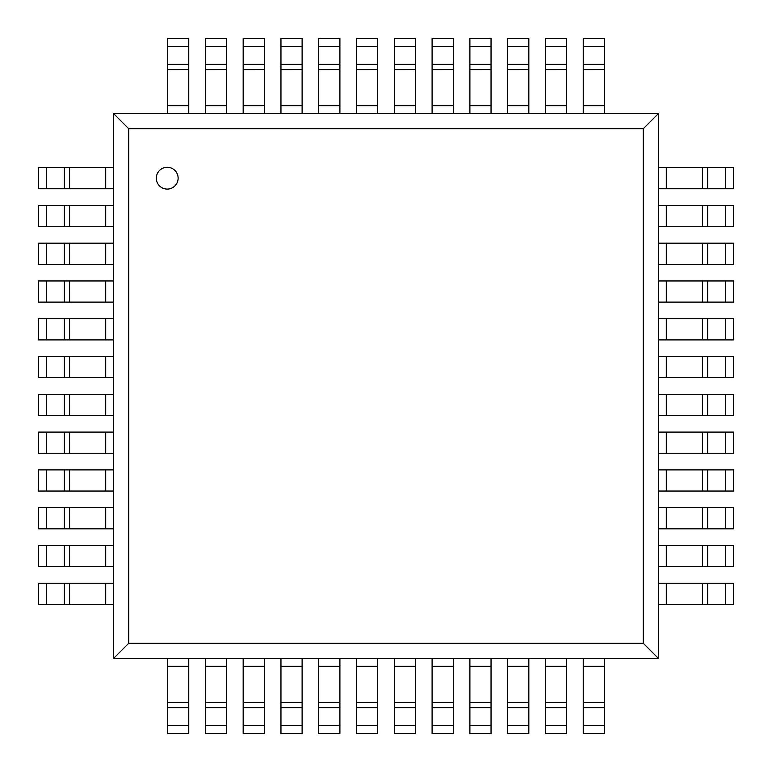 <?xml version="1.0" encoding="UTF-8"?>
<svg xmlns="http://www.w3.org/2000/svg" width="772" height="772" viewBox="0 0 772 772"><rect width="100%" height="100%" fill="white"/><g stroke="black" fill="none" stroke-linecap="round" stroke-linejoin="round"><path stroke-width="1.16" d="M156.32 178.178A10.905 10.905 0 0 0 172.677 187.625A10.905 10.905 0 0 0 172.677 168.74A10.905 10.905 0 0 0 156.32 178.178M643.24 643.24L128.76 643.24L128.76 128.76L643.24 128.76L643.24 643.24L658.622 658.622M113.416 658.584L113.416 113.416L658.584 113.416L658.584 658.584L113.416 658.584L128.789 643.211M643.24 128.76L658.622 113.378M128.76 128.76L113.378 113.378M69.548 167.601L113.416 167.601M113.416 188.764L69.548 188.764M64.365 167.601L64.365 188.764L38.6 188.764L38.6 167.601L69.557 167.601L69.586 188.764L64.394 188.764M69.548 205.381L113.416 205.381M113.416 226.543L69.548 226.543M64.365 205.381L64.365 226.543L38.6 226.543L38.6 205.381L69.557 205.381L69.586 226.543L64.394 226.543M69.548 243.17L113.416 243.17M113.416 264.333L69.548 264.333M64.365 243.17L64.365 264.333L38.6 264.333L38.6 243.17L69.557 243.17L69.586 264.333L64.394 264.333M69.548 280.96L113.416 280.96M113.416 302.113L69.548 302.113M64.365 280.96L64.365 302.113L38.6 302.113L38.6 280.96L69.557 280.96L69.586 302.113L64.394 302.113M69.548 318.74L113.416 318.74M113.416 339.902L69.548 339.902M64.365 318.74L64.365 339.902L38.6 339.902L38.6 318.74L69.557 318.74L69.586 339.902L64.394 339.902M69.548 356.529L113.416 356.529M113.416 377.691L69.548 377.691M64.365 356.529L64.365 377.691L38.6 377.691L38.6 356.529L69.557 356.529L69.586 377.691L64.394 377.691M69.548 394.309L113.416 394.309M113.416 415.471L69.548 415.471M64.365 394.309L64.365 415.471L38.6 415.471L38.6 394.309L69.557 394.309L69.586 415.471L64.394 415.471M69.548 432.098L113.416 432.098M113.416 453.26L69.548 453.26M64.365 432.098L64.365 453.26L38.6 453.26L38.6 432.098L69.557 432.098L69.586 453.26L64.394 453.26M69.548 469.887L113.416 469.887M113.416 491.04L69.548 491.04M64.365 469.887L64.365 491.04L38.6 491.04L38.6 469.887L69.557 469.887L69.586 491.04L64.394 491.04M69.548 507.667L113.416 507.667M113.416 528.83L69.548 528.83M64.365 507.667L64.365 528.83L38.6 528.83L38.6 507.667L69.557 507.667L69.586 528.83L64.394 528.83M69.548 545.457L113.416 545.457M113.416 566.619L69.548 566.619M64.365 545.457L64.365 566.619L38.6 566.619L38.6 545.457L69.557 545.457L69.586 566.619L64.394 566.619M69.548 583.236L113.416 583.236M113.416 604.399L69.548 604.399M64.365 583.236L64.365 604.399L38.6 604.399L38.6 583.236L69.557 583.236L69.586 604.399L64.394 604.399M167.601 702.452L167.601 658.584M188.764 658.584L188.764 702.452M167.601 707.634L188.764 707.634L188.764 733.4L167.601 733.4L167.601 702.443L188.764 702.414L188.764 707.606M205.381 702.452L205.381 658.584M226.543 658.584L226.543 702.452M205.381 707.634L226.543 707.634L226.543 733.4L205.381 733.4L205.381 702.443L226.543 702.414L226.543 707.606M243.17 702.452L243.17 658.584M264.333 658.584L264.333 702.452M243.17 707.634L264.333 707.634L264.333 733.4L243.17 733.4L243.17 702.443L264.333 702.414L264.333 707.606M280.96 702.452L280.96 658.584M302.113 658.584L302.113 702.452M280.96 707.634L302.113 707.634L302.113 733.4L280.96 733.4L280.96 702.443L302.113 702.414L302.113 707.606M318.74 702.452L318.74 658.584M339.902 658.584L339.902 702.452M318.74 707.634L339.902 707.634L339.902 733.4L318.74 733.4L318.74 702.443L339.902 702.414L339.902 707.606M356.529 702.452L356.529 658.584M377.691 658.584L377.691 702.452M356.529 707.634L377.691 707.634L377.691 733.4L356.529 733.4L356.529 702.443L377.691 702.414L377.691 707.606M394.309 702.452L394.309 658.584M415.471 658.584L415.471 702.452M394.309 707.634L415.471 707.634L415.471 733.4L394.309 733.4L394.309 702.443L415.471 702.414L415.471 707.606M432.098 702.452L432.098 658.584M453.26 658.584L453.26 702.452M432.098 707.634L453.26 707.634L453.26 733.4L432.098 733.4L432.098 702.443L453.26 702.414L453.26 707.606M469.887 702.452L469.887 658.584M491.04 658.584L491.04 702.452M469.887 707.634L491.04 707.634L491.04 733.4L469.887 733.4L469.887 702.443L491.04 702.414L491.04 707.606M507.667 702.452L507.667 658.584M528.83 658.584L528.83 702.452M507.667 707.634L528.83 707.634L528.83 733.4L507.667 733.4L507.667 702.443L528.83 702.414L528.83 707.606M545.457 702.452L545.457 658.584M566.619 658.584L566.619 702.452M545.457 707.634L566.619 707.634L566.619 733.4L545.457 733.4L545.457 702.443L566.619 702.414L566.619 707.606M583.236 702.452L583.236 658.584M604.399 658.584L604.399 702.452M583.236 707.634L604.399 707.634L604.399 733.4L583.236 733.4L583.236 702.443L604.399 702.414L604.399 707.606M702.452 604.399L658.584 604.399M658.584 583.236L702.452 583.236M707.634 604.399L707.634 583.236L733.4 583.236L733.4 604.399L702.443 604.399L702.414 583.236L707.606 583.236M702.452 566.619L658.584 566.619M658.584 545.457L702.452 545.457M707.634 566.619L707.634 545.457L733.4 545.457L733.4 566.619L702.443 566.619L702.414 545.457L707.606 545.457M702.452 528.83L658.584 528.83M658.584 507.667L702.452 507.667M707.634 528.83L707.634 507.667L733.4 507.667L733.4 528.83L702.443 528.83L702.414 507.667L707.606 507.667M702.452 491.04L658.584 491.04M658.584 469.887L702.452 469.887M707.634 491.04L707.634 469.887L733.4 469.887L733.4 491.04L702.443 491.04L702.414 469.887L707.606 469.887M702.452 453.26L658.584 453.26M658.584 432.098L702.452 432.098M707.634 453.26L707.634 432.098L733.4 432.098L733.4 453.26L702.443 453.26L702.414 432.098L707.606 432.098M702.452 415.471L658.584 415.471M658.584 394.309L702.452 394.309M707.634 415.471L707.634 394.309L733.4 394.309L733.4 415.471L702.443 415.471L702.414 394.309L707.606 394.309M702.452 377.691L658.584 377.691M658.584 356.529L702.452 356.529M707.634 377.691L707.634 356.529L733.4 356.529L733.4 377.691L702.443 377.691L702.414 356.529L707.606 356.529M702.452 339.902L658.584 339.902M658.584 318.74L702.452 318.74M707.634 339.902L707.634 318.74L733.4 318.74L733.4 339.902L702.443 339.902L702.414 318.74L707.606 318.74M702.452 302.113L658.584 302.113M658.584 280.96L702.452 280.96M707.634 302.113L707.634 280.96L733.4 280.96L733.4 302.113L702.443 302.113L702.414 280.96L707.606 280.96M702.452 264.333L658.584 264.333M658.584 243.17L702.452 243.17M707.634 264.333L707.634 243.17L733.4 243.17L733.4 264.333L702.443 264.333L702.414 243.17L707.606 243.17M702.452 226.543L658.584 226.543M658.584 205.381L702.452 205.381M707.634 226.543L707.634 205.381L733.4 205.381L733.4 226.543L702.443 226.543L702.414 205.381L707.606 205.381M702.452 188.764L658.584 188.764M658.584 167.601L702.452 167.601M707.634 188.764L707.634 167.601L733.4 167.601L733.4 188.764L702.443 188.764L702.414 167.601L707.606 167.601M604.399 69.548L604.399 113.416M583.236 113.416L583.236 69.548M604.399 64.365L583.236 64.365L583.236 38.6L604.399 38.6L604.399 69.557L583.236 69.586L583.236 64.394M566.619 69.548L566.619 113.416M545.457 113.416L545.457 69.548M566.619 64.365L545.457 64.365L545.457 38.6L566.619 38.6L566.619 69.557L545.457 69.586L545.457 64.394M528.83 69.548L528.83 113.416M507.667 113.416L507.667 69.548M528.83 64.365L507.667 64.365L507.667 38.6L528.83 38.6L528.83 69.557L507.667 69.586L507.667 64.394M491.04 69.548L491.04 113.416M469.887 113.416L469.887 69.548M491.04 64.365L469.887 64.365L469.887 38.6L491.04 38.6L491.04 69.557L469.887 69.586L469.887 64.394M453.26 69.548L453.26 113.416M432.098 113.416L432.098 69.548M453.26 64.365L432.098 64.365L432.098 38.6L453.26 38.6L453.26 69.557L432.098 69.586L432.098 64.394M415.471 69.548L415.471 113.416M394.309 113.416L394.309 69.548M415.471 64.365L394.309 64.365L394.309 38.6L415.471 38.6L415.471 69.557L394.309 69.586L394.309 64.394M377.691 69.548L377.691 113.416M356.529 113.416L356.529 69.548M377.691 64.365L356.529 64.365L356.529 38.6L377.691 38.6L377.691 69.557L356.529 69.586L356.529 64.394M339.902 69.548L339.902 113.416M318.74 113.416L318.74 69.548M339.902 64.365L318.74 64.365L318.74 38.6L339.902 38.6L339.902 69.557L318.74 69.586L318.74 64.394M302.113 69.548L302.113 113.416M280.96 113.416L280.96 69.548M302.113 64.365L280.96 64.365L280.96 38.6L302.113 38.6L302.113 69.557L280.96 69.586L280.96 64.394M264.333 69.548L264.333 113.416M243.17 113.416L243.17 69.548M264.333 64.365L243.17 64.365L243.17 38.6L264.333 38.6L264.333 69.557L243.17 69.586L243.17 64.394M226.543 69.548L226.543 113.416M205.381 113.416L205.381 69.548M226.543 64.365L205.381 64.365L205.381 38.6L226.543 38.6L226.543 69.557L205.381 69.586L205.381 64.394M188.764 69.548L188.764 113.416M167.601 113.416L167.601 69.548M188.764 64.365L167.601 64.365L167.601 38.6L188.764 38.6L188.764 69.557L167.601 69.586L167.601 64.394M105.706 188.764L105.706 167.601M46.31 167.601L46.31 188.764M105.706 226.543L105.706 205.381M46.31 205.381L46.31 226.543M105.706 264.333L105.706 243.17M46.31 243.17L46.31 264.333M105.706 302.113L105.706 280.96M46.31 280.96L46.31 302.113M105.706 339.902L105.706 318.74M46.31 318.74L46.31 339.902M105.706 377.691L105.706 356.529M46.31 356.529L46.31 377.691M105.706 415.471L105.706 394.309M46.31 394.309L46.31 415.471M105.706 453.26L105.706 432.098M46.31 432.098L46.31 453.26M105.706 491.04L105.706 469.887M46.31 469.887L46.31 491.04M105.706 528.83L105.706 507.667M46.31 507.667L46.31 528.83M105.706 566.619L105.706 545.457M46.31 545.457L46.31 566.619M105.706 604.399L105.706 583.236M46.31 583.236L46.31 604.399M188.764 666.294L167.601 666.294M167.601 725.69L188.764 725.69M226.543 666.294L205.381 666.294M205.381 725.69L226.543 725.69M264.333 666.294L243.17 666.294M243.17 725.69L264.333 725.69M302.113 666.294L280.96 666.294M280.96 725.69L302.113 725.69M339.902 666.294L318.74 666.294M318.74 725.69L339.902 725.69M377.691 666.294L356.529 666.294M356.529 725.69L377.691 725.69M415.471 666.294L394.309 666.294M394.309 725.69L415.471 725.69M453.26 666.294L432.098 666.294M432.098 725.69L453.26 725.69M491.04 666.294L469.887 666.294M469.887 725.69L491.04 725.69M528.83 666.294L507.667 666.294M507.667 725.69L528.83 725.69M566.619 666.294L545.457 666.294M545.457 725.69L566.619 725.69M604.399 666.294L583.236 666.294M583.236 725.69L604.399 725.69M666.294 583.236L666.294 604.399M725.69 604.399L725.69 583.236M666.294 545.457L666.294 566.619M725.69 566.619L725.69 545.457M666.294 507.667L666.294 528.83M725.69 528.83L725.69 507.667M666.294 469.887L666.294 491.04M725.69 491.04L725.69 469.887M666.294 432.098L666.294 453.26M725.69 453.26L725.69 432.098M666.294 394.309L666.294 415.471M725.69 415.471L725.69 394.309M666.294 356.529L666.294 377.691M725.69 377.691L725.69 356.529M666.294 318.74L666.294 339.902M725.69 339.902L725.69 318.74M666.294 280.96L666.294 302.113M725.69 302.113L725.69 280.96M666.294 243.17L666.294 264.333M725.69 264.333L725.69 243.17M666.294 205.381L666.294 226.543M725.69 226.543L725.69 205.381M666.294 167.601L666.294 188.764M725.69 188.764L725.69 167.601M583.236 105.706L604.399 105.706M604.399 46.31L583.236 46.31M545.457 105.706L566.619 105.706M566.619 46.31L545.457 46.31M507.667 105.706L528.83 105.706M528.83 46.31L507.667 46.31M469.887 105.706L491.04 105.706M491.04 46.31L469.887 46.31M432.098 105.706L453.26 105.706M453.26 46.31L432.098 46.31M394.309 105.706L415.471 105.706M415.471 46.31L394.309 46.31M356.529 105.706L377.691 105.706M377.691 46.31L356.529 46.31M318.74 105.706L339.902 105.706M339.902 46.31L318.74 46.31M280.96 105.706L302.113 105.706M302.113 46.31L280.96 46.31M243.17 105.706L264.333 105.706M264.333 46.31L243.17 46.31M205.381 105.706L226.543 105.706M226.543 46.31L205.381 46.31M167.601 105.706L188.764 105.706M188.764 46.31L167.601 46.31"/></g></svg>
